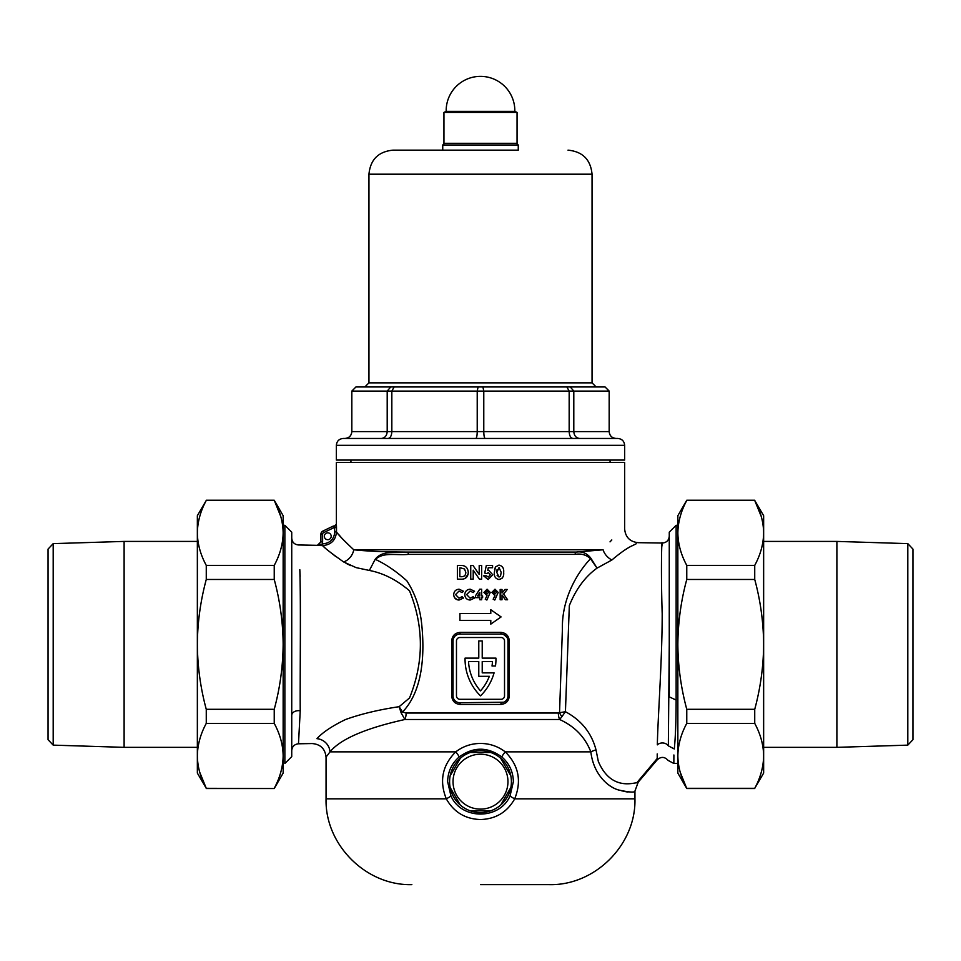 <?xml version="1.0" encoding="UTF-8"?>
<svg xmlns="http://www.w3.org/2000/svg" width="961" height="961" viewBox="0 0 961 961"><rect width="100%" height="100%" fill="white"/><g stroke="black" fill="none" stroke-linecap="round" stroke-linejoin="round"><path stroke-width="1.44" d="M324.337 536.274A3.436 3.436 0 0 0 327.773 539.71A3.436 3.436 0 0 0 331.197 536.274A3.436 3.436 0 0 0 327.773 532.838A3.436 3.436 0 0 0 324.337 536.274M510.844 775.875A30.884 30.884 0 0 0 450.156 775.875A30.884 30.884 0 0 0 500.693 805.054A30.884 30.884 0 0 0 510.844 775.875L500.693 758.289M513.378 781.665C513.138 771.707 509.306 763.49 501.882 757.028C487.611 746.613 473.353 746.613 459.118 757.028C451.694 763.49 447.862 771.707 447.622 781.665L450.937 795.876C461.328 820.153 499.732 820.057 510.063 795.876L513.378 781.665M501.089 634.092L500.849 632.374C505.991 632.879 508.813 635.738 509.318 640.951L509.318 695.872C508.825 701.074 506.003 703.933 500.849 704.449L501.089 702.731A6.859 6.859 0 0 0 507.961 695.872L507.961 640.951A6.859 6.859 0 0 0 501.089 634.092L459.911 634.092A6.859 6.859 0 0 0 453.039 640.951L453.039 695.872A6.859 6.859 0 0 0 459.911 702.731L503.708 702.215M465.052 659.09A51.486 51.486 0 0 0 480.5 695.872A51.486 51.486 0 0 0 494.074 672.868L482.218 672.868L482.218 661.54L492.464 661.54A48.05 48.05 0 0 1 492.02 666.009L495.492 666.009A51.486 51.486 0 0 0 495.948 658.117L482.218 658.117L482.218 640.951L478.782 640.951L478.782 658.117L465.052 658.117A51.486 51.486 0 0 0 465.052 659.09M291.736 532.154L291.736 756.619L284.864 763.478L284.864 525.295L291.736 532.154M669.264 644.387L669.264 532.154L676.136 525.295L676.136 700.076C676.088 721.158 675.475 737.459 674.286 748.979C673.493 768.151 673.493 768.151 674.286 748.979L668.339 745.844L669.264 644.387L669.264 696.869L676.136 700.076M300.144 576.36L299.808 569.645C300.949 602.787 299.964 672.183 300.228 710.792L298.475 743.79C294.366 744.258 292.12 746.553 291.736 750.661M630.536 546.533L633.551 545.127M662.033 544.995L661.793 546.701M657.216 759.622L657.216 753.917M636.266 543.746L633.287 545.247C627.953 547.494 620.818 552.419 611.881 559.999L597.045 568.119C585.177 576.636 575.939 589.129 569.332 605.586L565.428 711.717C581.405 720.282 591.592 732.991 596 749.844L598.319 761.388C611.004 791.48 634.344 782.41 636.747 782.831C638.705 781.942 638.705 781.942 636.747 782.831L657.204 758.505M480.5 884.637L549.139 884.637C595.003 885.814 636.134 844.671 634.945 798.831L634.945 791.059L638.212 782.17L657.216 759.815C661.048 756.427 664.688 756.643 668.147 760.439L673.853 763.478L673.889 754.974M634.945 798.831L514.7 798.831C507.228 812.117 495.828 819.012 480.5 819.541C465.22 819.036 453.82 812.141 446.3 798.831C439.153 781.017 442.3 765.364 455.742 751.862C463.022 746.313 471.274 743.502 480.5 743.442C489.69 743.502 497.942 746.301 505.258 751.862C518.7 765.352 521.847 781.005 514.7 798.831A6.859 0.685 26.2 0 1 510.063 795.876M501.882 757.028A6.859 0.841 -49.7 0 1 505.258 751.862L590.847 751.862C593.754 776.644 610.715 788.681 620.049 790.314C629.948 792.369 634.921 792.621 634.945 791.059C634.825 792.633 629.839 792.369 619.953 790.29C610.511 788.609 593.742 776.464 590.847 751.862C585.093 737.135 574.678 726.348 559.614 719.501A10.295 5.694 90 0 1 558.353 713.026L559.542 712.714L562.401 629.251C561.668 600.565 575.531 574.594 590.486 558.737C586.342 554.809 581.225 553.356 575.122 554.377A2.402 1.61 90 0 1 576.276 552.082L603.088 549.776C631.305 521.379 631.305 521.379 603.088 549.776A13.73 10.115 42.4 0 0 611.881 559.999M336.506 527.697L336.386 524.262A1.718 1.718 90 0 1 334.68 525.979L334.8 527.697L336.506 527.697L336.506 531.877C337.84 534.268 343.582 540.238 353.756 549.776C366.597 551.17 384.496 551.938 407.488 552.082A2.402 1.237 -90 0 1 408.365 554.377C396.196 555.614 383.475 551.77 375.451 559.434C385.601 564.071 396.064 571.194 406.827 580.792C415.056 593.381 420.005 607.784 421.675 624.001C424.774 653.648 423.092 690.539 402.551 712.005L406.119 713.026A10.295 5.442 -90 0 1 404.905 719.501C365.504 728.258 340.53 739.045 329.983 751.862C324.77 759.01 324.77 759.01 329.983 751.862A13.73 12.901 39.1 0 0 316.938 738.673C322.656 732.342 332.23 725.951 345.636 719.489C360.868 714.011 378.706 709.747 399.151 706.683L409.506 697.974C423.981 662.249 423.981 626.524 409.506 590.787C396.689 579.891 383.307 573.116 369.36 570.45L356.147 567.639L343.654 561.957C331.557 553.416 324.53 547.962 322.572 545.596L324.83 547.614M470.133 600.036C466.806 599.784 465.016 597.982 464.788 594.607C465.052 591.303 466.842 589.501 470.169 589.201L474.554 591.255L473.208 592.553L470.097 591.051L466.638 594.595L470.133 598.186L473.208 596.685L474.518 598.066L470.133 600.036L474.518 598.066M468.283 572.504C467.911 577.237 465.316 579.459 460.523 579.171L457.376 579.171L457.376 565.44L460.475 565.44C465.34 565.296 467.935 567.651 468.283 572.504M459.046 600.036C455.73 599.796 453.94 597.994 453.7 594.607C453.976 591.291 455.766 589.489 459.082 589.201L463.466 591.255L462.121 592.553L459.01 591.051L455.55 594.595L459.046 598.186L462.121 596.685L463.43 598.066L459.046 600.036M500.849 704.449L460.151 704.449C455.009 703.945 452.187 701.086 451.682 695.872L451.682 640.951C452.175 635.75 454.997 632.879 460.151 632.374L500.849 632.374M459.911 620.362L490.795 620.362L490.795 624.133L501.089 616.926L490.795 609.718L490.795 613.49L459.911 613.49L459.911 620.362M480.5 599.772L479.839 599.772L479.839 597.658L475.479 597.658L475.479 595.784L479.767 589.201L481.689 589.201L481.689 595.94L482.614 595.94L482.614 597.658L481.689 597.658L481.689 599.772L480.5 599.772M480.5 579.171L479.431 579.171L473.208 570.173L473.208 579.171L470.746 579.171L470.746 565.44L472.968 565.44L479.203 574.474L479.203 565.44L481.665 565.44L481.665 579.171L480.5 579.171M316.938 738.673C310.499 745.099 310.499 745.099 316.938 738.673M336.386 524.262L336.35 462.481L624.65 462.481L624.65 528.946C625.431 537.199 629.948 541.776 638.176 542.677L662.297 543.037C666.526 542.677 668.844 540.382 669.264 536.166M611.809 539.95L610.019 541.86M341.756 538.064L338.272 534.016M334.248 525.979A3.436 3.436 0 0 0 332.758 526.316L322.848 531.097L332.758 526.316A3.436 3.436 0 0 1 334.248 525.979L334.8 531.877C334.068 539.253 330.007 543.253 322.596 543.878L317.418 545.367L320.902 541.932L320.902 534.184L320.902 541.932L322.62 541.932L322.211 545.584L317.418 545.367L320.614 545.548M329.287 551.434L335.653 556.443M346.02 563.338L350.789 565.645M343.654 561.957A13.73 11.364 127 0 0 353.756 549.776L603.088 549.776M334.8 531.877L336.506 531.877C335.677 540.31 331.028 544.875 322.572 545.596L322.211 545.584M327.076 755.839L329.983 751.862L455.742 751.862A6.859 0.841 49.7 0 1 459.118 757.028M494.999 589.201L498.194 592.432L494.795 600.036L493.161 599.208L494.951 595.676L491.852 592.42L494.999 589.201M488.404 572.66L486.783 573.537L484.704 573.068L486.326 565.44L492.573 565.44L492.573 567.735L488.272 567.735L487.744 570.329L488.584 570.197L492.753 574.75L488.164 579.531L483.599 575.831L486.41 575.831L488.296 577.056L490.29 574.834L488.404 572.66M499.023 579.531C495.492 578.774 493.93 576.408 494.338 572.444L495.468 566.966L498.951 565.092C502.507 565.897 504.069 568.299 503.66 572.312C504.105 576.288 502.555 578.69 499.023 579.531L502.074 578.306M487.083 589.201L490.266 592.432L486.879 600.036L485.245 599.208L487.035 595.676L483.936 592.42L487.083 589.201M502.014 594.943L502.014 599.772L500.164 599.772L500.164 589.465L502.014 589.465L502.014 593.093L504.933 589.465L507.276 589.465L503.6 594.03L507.624 599.772L505.402 599.772L502.014 594.943M621.467 790.747L626.296 791.804M626.452 791.828L628.086 792.032M668.339 745.844C668.003 765.4 668.003 765.4 668.339 745.844A6.859 5.778 0 0 0 657.336 744.847C657.901 716.534 662.201 660.063 662.189 613.767C660.639 564.888 662.021 534.352 662.105 544.467M590.979 558.389A2.402 0.877 -18.2 0 0 590.486 558.737L597.045 568.119L590.979 558.389C587.159 553.308 582.258 551.194 576.276 552.082L407.488 552.082C395.283 553.524 382.466 549.8 375.174 559.338L369.36 570.45L375.174 559.338M561.897 716.678L565.428 711.717L559.542 712.714A10.295 5.093 -123.1 0 0 561.897 716.678L559.614 719.501L404.905 719.501L401.073 712.714L399.151 706.683L402.551 712.005A10.295 2.222 -19.5 0 1 401.073 712.714M590.847 751.862A13.73 3.195 166.4 0 1 596 749.844M456.475 640.951L456.475 695.872A3.436 3.436 0 0 0 459.911 699.296L501.089 699.296A3.436 3.436 0 0 0 504.525 695.872L504.525 640.951A3.436 3.436 0 0 0 501.089 637.515L459.911 637.515A3.436 3.436 0 0 0 456.475 640.951M478.782 676.304L489.329 676.304A48.05 48.05 0 0 1 480.5 690.887A48.05 48.05 0 0 1 468.536 661.54L478.782 661.54L478.782 676.304M506.783 637.107L503.708 634.608M460.151 704.449L459.911 702.731M459.911 634.092L460.151 632.374M464.872 578.606L468.127 574.185M460.775 567.915L459.839 567.915L459.839 576.708L461.124 576.708C464.103 576.852 465.677 575.435 465.821 572.456L464.523 569.008L460.775 567.915L464.523 569.008M495.468 566.966L494.543 569.561M496.801 572.468L499.023 577.056L500.525 576.12L501.198 572.312L499.023 567.555L496.801 572.468L497.077 569.392M499.023 577.056L497.089 575.279M501.198 572.312L500.525 576.12M454.553 597.706L457.508 599.844M479.839 595.94L479.839 592.432L477.557 595.94L479.839 595.94M487.131 593.958L488.416 592.517L487.119 591.051L485.785 592.517L487.131 593.958M496.344 592.517L495.047 593.958L496.344 592.517L495.035 591.051L493.702 592.517L495.047 593.958M450.937 795.876A6.859 0.685 -26.2 0 1 446.3 798.831L326.055 798.831L326.055 757.268C325.202 748.823 320.542 744.246 312.073 743.55L298.475 743.79M322.848 531.097A3.436 3.436 0 0 0 320.902 534.184A3.436 3.436 0 0 1 322.848 531.097L323.593 532.634A1.718 1.718 0 0 0 322.62 534.184L322.62 541.932M518.255 145.003L442.745 145.003L442.745 150.156L392.977 150.156L518.255 150.156L518.255 145.003L516.538 143.297M336.35 445.315L336.35 460.079L624.65 460.079L624.65 445.315L336.35 445.315C336.758 441.147 339.041 438.865 343.209 438.456L485.245 438.456C484.356 438.072 483.863 435.777 483.779 431.597L483.779 391.091L477.221 391.091L477.221 431.597L573.801 431.597L573.801 391.091L569.164 391.091L569.164 431.597C569.405 435.777 570.666 438.072 572.948 438.456M345.011 438.456L345.011 438.456C349.131 438.072 351.414 435.777 351.834 431.597L351.834 391.091L355.918 386.971L478.085 386.971L383.956 386.971M388.052 438.456C390.334 438.072 391.595 435.777 391.836 431.597L391.836 391.091L477.221 391.091L478.085 386.971L605.082 386.971L609.166 391.091L609.166 431.597C609.586 435.777 611.869 438.072 615.989 438.456L615.989 438.456M480.5 438.456L617.791 438.456C621.959 438.865 624.242 441.147 624.65 445.315M442.745 150.156L518.255 150.156M394.13 386.971L391.836 391.091L387.199 391.091L387.199 431.597L477.221 431.597C477.136 435.777 476.644 438.072 475.755 438.456M578.318 386.971L480.5 386.971M482.915 386.971L483.779 391.091L569.164 391.091L566.87 386.971M381.337 438.456C384.88 438.072 386.839 435.777 387.199 431.597L351.798 431.597L351.798 391.091L387.199 391.091L390.707 386.971M570.293 386.971L573.801 391.091L609.202 391.091L605.082 386.971M609.202 391.091L609.202 431.597L573.801 431.597C574.161 435.777 576.12 438.072 579.663 438.456M480.5 111.356L514.82 111.356A34.32 34.32 0 0 0 480.5 76.363A34.32 34.32 0 0 0 446.18 111.356L480.5 111.356M517.054 112.401L517.054 143.297L443.946 143.297L443.946 112.401L517.054 112.401L514.82 111.356M53.191 745.135L48.05 739.67L48.05 549.103L53.191 543.626L53.191 745.135L124.113 747.346L124.113 541.415L197.353 541.415M199.708 772.212L206.267 788.308L197.353 773.088L197.353 755.899M274.233 788.308C279.987 777.713 282.954 766.89 283.147 755.851L283.147 644.387C282.942 666.538 279.975 688.172 274.233 709.302L274.233 723.393C279.987 734.012 282.966 744.823 283.147 755.851L283.147 773.088L274.233 788.537L206.267 788.308C200.513 777.689 197.534 766.866 197.353 755.851L197.353 515.685L206.267 500.465C200.513 511.06 197.546 521.883 197.353 532.923C197.534 543.938 200.513 554.761 206.267 565.38L206.267 579.471C200.489 600.865 197.522 622.5 197.353 644.387C197.558 666.538 200.525 688.172 206.267 709.302L206.267 723.393C200.513 733.988 197.546 744.811 197.353 755.851M280.792 516.562L274.233 500.237L206.267 500.237M206.267 500.465L274.233 500.465C279.987 511.084 282.966 521.907 283.147 532.923L283.147 515.685L274.233 500.237M274.233 579.471L274.233 565.38C279.987 554.785 282.954 543.962 283.147 532.923L283.147 644.387C282.978 622.5 280.011 600.865 274.233 579.471L206.267 579.471M274.233 723.393L206.267 723.393M206.267 709.302L274.233 709.302M206.267 565.38L274.233 565.38M907.809 543.626L912.95 549.103L912.95 739.67L907.809 745.135L907.809 543.626L836.887 541.415L836.887 747.346L907.809 745.135M761.292 516.562L754.733 500.465L763.647 515.685L763.647 532.875M686.767 500.465C681.013 511.06 678.046 521.883 677.853 532.923L677.853 644.387C678.058 622.235 681.025 600.589 686.767 579.471L686.767 565.38C681.013 554.761 678.034 543.938 677.853 532.923L677.853 515.685L686.767 500.237L754.733 500.465C760.487 511.084 763.466 521.907 763.647 532.923L763.647 773.088L754.733 788.308C760.487 777.713 763.454 766.89 763.647 755.851C763.466 744.823 760.487 734.012 754.733 723.393L754.733 709.302C760.511 687.908 763.478 666.273 763.647 644.387C763.442 622.235 760.475 600.589 754.733 579.471L754.733 565.38C760.487 554.785 763.454 543.962 763.647 532.923M680.208 772.212L686.767 788.537L754.733 788.537M754.733 788.308L686.767 788.308C681.013 777.689 678.034 766.866 677.853 755.851L677.853 773.088L686.767 788.537M686.767 709.302L686.767 723.393C681.013 733.988 678.046 744.811 677.853 755.851L677.853 644.387C678.022 666.273 680.989 687.908 686.767 709.302L754.733 709.302M686.767 565.38L754.733 565.38M754.733 579.471L686.767 579.471M754.733 723.393L686.767 723.393M480.5 809.126A27.461 27.461 0 0 0 507.961 781.665A27.461 27.461 0 0 0 480.5 754.217A27.461 27.461 0 0 0 453.039 781.665A27.461 27.461 0 0 0 480.5 809.126M470.349 810.844L490.651 810.844M500.693 805.054L510.844 787.467M490.651 752.499L470.349 752.499M450.156 787.467L460.307 805.054M460.307 758.289L450.156 775.875M300.228 710.792A6.859 4.709 0 0 0 291.736 715.38M408.365 554.377L575.122 554.377M406.119 713.026L558.353 713.026M507.961 695.872L509.318 695.872M507.961 640.951L509.318 640.951M451.682 695.872L453.039 695.872M451.682 640.951L453.039 640.951M334.248 527.697A1.718 1.718 0 0 0 333.503 527.865L323.593 532.634M320.902 534.184L322.62 534.184M322.596 543.878L322.572 545.596M332.758 526.316L333.503 527.865M364.832 386.971L368.952 382.85L592.048 382.85L592.048 174.181C590.619 159.586 582.618 151.586 568.023 150.156M368.952 382.85L368.952 174.181L592.048 174.181M283.147 525.295L284.864 525.295M676.136 525.295L677.853 525.295M320.902 541.884L317.406 545.319L298.475 544.971C294.366 544.503 292.12 542.22 291.736 538.112M326.055 798.831C324.866 844.671 365.997 885.814 411.861 884.637M673.853 763.478L677.853 763.478M336.35 524.262L334.632 525.979M610.067 462.481L610.067 460.079M350.933 462.481L350.933 460.079M368.952 174.181C370.381 159.586 378.382 151.586 392.977 150.156M351.798 391.091L355.918 386.971M592.048 382.85L596.168 386.971M609.202 431.597C609.61 435.765 611.905 438.048 616.073 438.456M351.798 431.597C351.39 435.765 349.095 438.048 344.927 438.456M444.462 143.297L442.745 145.003M446.18 111.356L443.946 112.401M53.191 543.626L124.113 541.415M197.353 747.346L124.113 747.346M274.233 788.537L206.267 788.537M763.647 541.415L836.887 541.415M763.647 747.346L836.887 747.346M686.767 500.237L754.733 500.237"/></g></svg>
